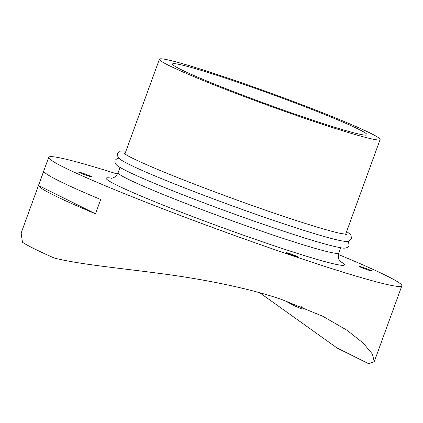 <?xml version="1.0" encoding="UTF-8"?>
<svg xmlns="http://www.w3.org/2000/svg" width="423" height="423" viewBox="0 0 423 423"><rect width="100%" height="100%" fill="white"/><g stroke="black" fill="none" stroke-linecap="round" stroke-linejoin="round"><path stroke-width="0.63" d="M284.108 300.314L294.355 305.734L300.991 308.7L303.566 309.06L301.308 306.691M358.593 129.248A103.482 5.467 -160 0 1 367 134.778A103.482 5.467 -160 0 1 289.089 112.095A103.482 5.467 -160 0 1 180.928 69.52A103.482 5.467 -160 0 1 172.521 63.989A103.482 5.467 -160 0 1 250.432 86.673A103.482 5.467 -160 0 1 358.593 129.248M338.416 254.503A187.891 9.925 -160 0 1 386.58 275.791A187.891 9.925 -160 0 1 401.85 285.832A187.891 9.925 -160 0 1 260.383 244.653A187.891 9.925 -160 0 1 63.995 167.349A187.891 9.925 -160 0 1 48.724 157.308A187.891 9.925 -160 0 1 117.457 174.086M48.724 157.308L21.15 233.073L22.482 242.273A187.891 9.925 -160 0 0 34.348 248.809A187.891 9.925 -160 0 0 54.123 257.998C78.181 264.195 118.889 268.023 158.17 273.237C197.922 278.281 246.53 287.317 281.824 299.537L322.738 316.251L346.945 330.21L363.209 343.085L372.388 354.067L374.276 361.602L368.798 363.78L337.157 348.06L259.77 292.785M53.853 195.22A187.891 9.925 -160 0 1 38.567 185.501L43.765 171.209A187.891 9.925 20 0 0 59.056 180.928A187.891 9.925 20 0 0 100.69 199.497L95.492 213.789A187.891 9.925 -160 0 1 53.853 195.22M168.951 65.496A117.435 6.202 -160 0 1 159.408 59.22A117.435 6.202 -160 0 1 247.825 84.954A117.435 6.202 -160 0 1 370.569 133.271A117.435 6.202 -160 0 1 380.113 139.548A117.435 6.202 -160 0 1 291.696 113.808A117.435 6.202 -160 0 1 168.951 65.496M91.024 176.433A6.974 0.37 -160 0 1 91.59 176.809A6.974 0.37 -160 0 1 86.34 175.281A6.974 0.37 -160 0 1 79.048 172.41A6.974 0.37 -160 0 1 78.482 172.034A6.974 0.37 -160 0 1 83.733 173.567A6.974 0.37 -160 0 1 91.024 176.433M371.531 270.731A6.974 0.37 -160 0 1 372.097 271.106A6.974 0.37 -160 0 1 366.847 269.573A6.974 0.37 -160 0 1 359.555 266.707A6.974 0.37 -160 0 1 358.984 266.331A6.974 0.37 -160 0 1 364.24 267.859A6.974 0.37 -160 0 1 371.531 270.731M297.623 256.639A6.34 0.333 -160 0 1 298.136 256.983A6.34 0.333 -160 0 1 293.366 255.592A6.34 0.333 -160 0 1 286.736 252.98A6.34 0.333 -160 0 1 286.223 252.642A6.34 0.333 -160 0 1 290.992 254.033A6.34 0.333 -160 0 1 297.623 256.639M95.492 213.789L38.567 185.501M340.055 261.303A126.736 6.694 -160 0 1 273.792 245.673A126.736 6.694 -160 0 1 116.499 184.999A126.736 6.694 -160 0 1 111.836 178.236M340.737 247.73L338.818 253.007A117.435 6.202 -160 0 1 273.406 235.177A117.435 6.202 -160 0 1 127.656 178.955A117.435 6.202 -160 0 1 118.112 172.679L120.037 167.402M346.649 231.481L350.937 234.918L351.518 238.709C349.261 241.184 347.918 242.093 347.489 241.433L344.555 241.316C341.06 240.883 335.603 239.651 328.19 237.62C315.849 234.236 299.69 229.187 279.714 222.482C229.478 205.668 164.298 180.811 136.148 167.725C129.158 164.515 124.188 161.951 121.232 160.031L118.911 158.239C118.154 158.466 117.71 156.907 117.573 153.565L120.46 151.032L125.948 151.154M346.945 234.405L340.113 233.353C328.401 230.72 309.017 224.867 281.956 215.804C238.054 201.089 181.969 180.008 150.604 166.429C139.516 161.644 131.69 157.959 127.122 155.368L123.844 153.205M348.367 241.306L349.112 245.324C347.912 248.052 344.898 248.814 340.06 247.619C328.999 245.583 308.081 239.407 277.308 229.092C232.074 213.938 174.207 192.132 143.027 178.485C132.616 173.953 125.145 170.374 120.624 167.751C116.151 165.557 114.332 163.035 115.167 160.174L118.318 157.578M110.932 178.342C111.751 178.363 112.925 177.977 114.448 177.195C115.199 177.2 116.42 175.693 118.112 172.679M124.907 154.014L159.408 59.22M345.607 234.342L380.113 139.548M374.276 361.602L401.85 285.832M338.818 253.007C338.157 256.042 338.13 257.998 338.738 258.876C338.633 259.352 340.483 261.98 340.674 261.964L340.674 261.959"/></g></svg>
